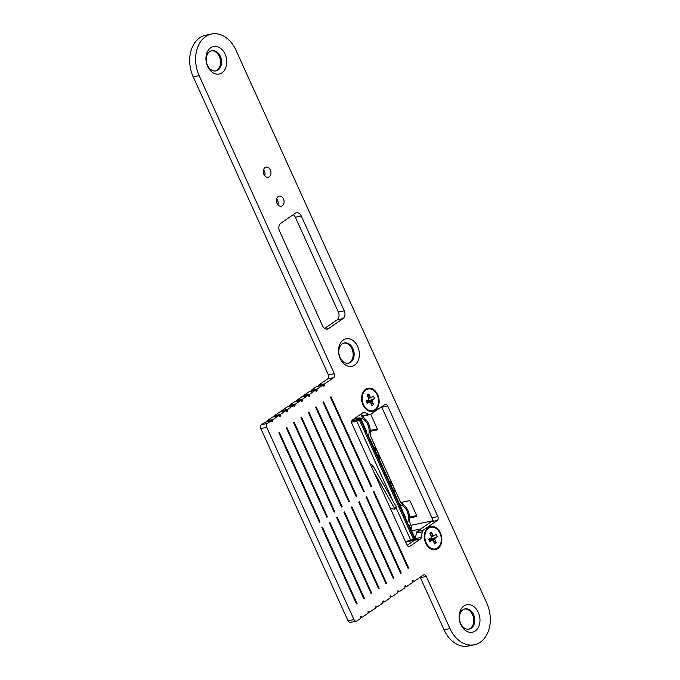 <?xml version="1.0" encoding="UTF-8"?>
<svg xmlns="http://www.w3.org/2000/svg" width="680" height="680" viewBox="0 0 680 680"><rect width="100%" height="100%" fill="white"/><g stroke="black" fill="none" stroke-linecap="round" stroke-linejoin="round"><path stroke-width="1.02" d="M403.393 504.781L402.22 502.188M364.098 418.149L362.942 415.599M414.919 538.568L415.497 538.169M433.245 520.71L381.565 406.784M412.497 541.62L412.054 540.642M409.564 517.947L416.457 516.528A0.884 0.578 -124.7 0 0 416.687 515.619L409.606 517.046A0.884 0.578 55.3 0 1 409.538 517.055M377.383 428.961L370.311 430.414A0.884 0.578 55.3 0 1 370.243 430.423M416.687 515.619L410.244 501.398A0.884 0.578 -124.7 0 0 409.292 500.735L400.784 502.477M361.802 416.296L362.848 415.574L361.488 415.854M370.269 431.324L377.162 429.904A0.884 0.578 -124.7 0 0 377.392 428.995L370.94 414.774A0.884 0.578 -124.7 0 0 370.625 414.341A2.95 2.159 -101.6 0 1 370.065 414.579A2.95 2.159 -101.6 0 1 369.01 414.451L364.718 412.522A2.95 2.159 78.4 0 0 363.664 412.394A2.95 2.159 78.4 0 0 363.069 412.649L352.623 419.875A2.95 2.159 78.4 0 0 351.976 423.776L406.921 544.901A2.95 2.159 78.4 0 0 409.351 546.516A2.95 2.159 78.4 0 0 409.955 546.261L420.393 539.036A2.95 2.159 78.4 0 0 421.345 537.37L422.263 531.845A2.95 2.159 -101.6 0 1 423.215 530.17L437.214 520.498A2.95 2.159 78.4 0 0 437.861 516.596L387.694 406.011A2.95 2.159 78.4 0 0 385.254 404.387A2.95 2.159 78.4 0 0 384.659 404.651L370.659 414.315M373.575 446.879A11.806 8.627 -101.6 0 1 377.859 452.149L370.872 436.756A5.907 4.318 -101.6 0 1 370.192 432.803A13.286 9.707 78.4 0 0 368.671 423.903A13.286 9.707 78.4 0 0 363.324 417.656A5.907 4.318 -101.6 0 1 360.952 414.876L360.85 414.664M411.034 529.465A5.907 4.318 78.4 0 0 410.584 524.288L410.168 523.379A5.907 4.318 -101.6 0 1 409.496 519.427A13.286 9.707 78.4 0 0 407.966 510.535A13.286 9.707 78.4 0 0 402.62 504.288A5.907 4.318 -101.6 0 1 400.248 501.508L393.261 486.115A11.806 8.627 -101.6 0 1 394.663 493.374M399.789 504.671A11.806 8.627 -101.6 0 1 407.048 511.173A11.806 8.627 -101.6 0 1 407.532 522.775M356.295 418.684A11.806 8.627 -101.6 0 1 367.752 424.541A11.806 8.627 -101.6 0 1 368.237 436.144M388.977 480.845A11.806 8.627 -101.6 0 1 393.261 486.115L377.859 452.149A11.806 8.627 -101.6 0 1 379.253 459.408M369.877 439.833C370.226 439.314 369.682 438.302 368.245 436.806L370.132 439.288L405.501 517.267L406.385 520.888L405.501 517.267M409.428 525.92L414.868 537.923L414.281 539.342A0.884 0.578 -124.7 0 0 414.366 538.492L407.541 523.438L409.428 525.92M409.173 526.465C409.522 525.938 408.977 524.926 407.541 523.438A12.699 9.274 -101.6 0 1 406.385 520.888L368.245 436.806A12.699 9.274 -101.6 0 1 367.089 434.265L366.205 430.644L360.765 418.642L359.295 419.883L413.406 539.155L414.868 537.923M351.798 421.039A589.619 119.459 -24.4 0 0 356.873 419.875L359.312 418.54A0.884 0.578 -124.7 0 1 360.264 419.212L367.089 434.265L366.205 430.644M396.049 507.603A0.884 0.552 -133 0 0 396.227 506.744L372.887 465.69L371.552 466.93M390.337 508.351A118.099 73.678 47 0 1 394.102 509.167A0.884 0.552 -133 0 0 394.366 509.175L394.366 509.175A0.884 0.552 -133 0 0 394.536 508.317L373.694 471.665M370.719 465.103L371.195 464.661L370.575 464.788M371.195 464.661A1.479 0.918 47 0 1 372.887 465.69M394.51 493.042A11.075 8.092 78.4 0 0 393.201 486.353A11.075 8.092 78.4 0 0 389.257 481.465M379.108 459.077A11.075 8.092 78.4 0 0 377.791 452.387A11.075 8.092 78.4 0 0 373.855 447.5M439.986 533.281A11.075 8.092 78.4 0 0 430.848 527.212A11.075 8.092 78.4 0 0 426.173 542.827A11.075 8.092 78.4 0 0 435.31 548.904A11.075 8.092 78.4 0 0 439.986 533.281M430.738 535.288L431.519 532.219L433.05 535.585L433.865 535.95L436.228 534.327L437.3 536.698L432.421 538.84L434.945 538.322L437.3 536.698M434.945 538.322L434.767 539.376L436.296 542.75L434.639 543.898L433.109 540.524L429.769 540.677L429.938 541.781L428.859 539.418L431.214 537.787L431.392 536.733L429.862 533.358L431.519 532.219M434.767 539.376L432.25 539.894L432.421 538.84M436.296 542.75L432.25 539.894M431.06 535.993L433.05 535.585M429.938 541.781L432.293 540.158M430.831 538.05L432.072 539.427M429.173 539.197L429.734 540.438L429.462 538.798L431.392 539.291L429.82 540.668M433.865 535.95L431.264 536.461M429.734 540.438L431.392 539.291L430.865 538.925A1.181 0.773 55.3 0 1 430.372 538.373M377.281 395.046A11.075 8.092 78.4 0 0 368.144 388.977A11.075 8.092 78.4 0 0 363.469 404.591A11.075 8.092 78.4 0 0 372.606 410.669A11.075 8.092 78.4 0 0 377.281 395.046M368.033 397.052L368.815 393.983L370.345 397.35L371.161 397.715L373.515 396.091L374.595 398.463L369.716 400.605L372.24 400.087L374.595 398.463M372.24 400.087L372.062 401.14L373.592 404.515L371.934 405.662L370.404 402.288L367.064 402.441L367.225 403.546L366.154 401.183L368.509 399.551L368.688 398.497L367.157 395.123L368.815 393.983M372.062 401.14L369.537 401.659L369.716 400.605M373.592 404.515L369.537 401.659M368.348 397.757L370.345 397.35M367.225 403.546L369.589 401.923M368.126 399.815L369.359 401.192M366.469 400.962L367.03 402.203L366.758 400.562L368.688 401.055L367.115 402.433M371.161 397.715L368.56 398.225M367.03 402.203L368.688 401.055L368.161 400.69A1.181 0.773 55.3 0 1 367.668 400.137M282.344 205.768A5.168 3.774 78.4 0 0 283.755 199.648A5.168 3.774 78.4 0 0 279.216 196.095A5.168 3.774 78.4 0 0 278.162 196.545A5.168 3.774 78.4 0 0 276.76 202.666A5.168 3.774 78.4 0 0 281.299 206.219A5.168 3.774 78.4 0 0 282.344 205.768M277.916 204.791A5.168 3.774 78.4 0 0 276.675 198.738M269.212 176.8A5.168 3.774 78.4 0 0 270.615 170.68A5.168 3.774 78.4 0 0 266.075 167.135A5.168 3.774 78.4 0 0 265.03 167.586A5.168 3.774 78.4 0 0 263.619 173.706A5.168 3.774 78.4 0 0 268.158 177.25A5.168 3.774 78.4 0 0 269.212 176.8M264.775 175.831A5.168 3.774 78.4 0 0 263.534 169.77M464.534 609A10.336 7.548 -101.6 0 1 473.212 616.513A10.336 7.548 -101.6 0 1 470.296 628.422A10.336 7.548 -101.6 0 1 468.681 629.204M343.893 343.069A10.336 7.548 -101.6 0 1 352.58 350.574A10.336 7.548 -101.6 0 1 349.656 362.482A10.336 7.548 -101.6 0 1 348.05 363.264M211.319 50.796A10.336 7.548 -101.6 0 1 219.997 58.302A10.336 7.548 -101.6 0 1 217.081 70.21A10.336 7.548 -101.6 0 1 215.466 71.001M375.148 410.354A11.806 8.627 78.4 0 0 377.74 394.731A11.806 8.627 78.4 0 0 365.594 389.291A11.806 8.627 78.4 0 0 363.01 404.914A11.806 8.627 78.4 0 0 375.148 410.354M437.861 548.59A11.806 8.627 78.4 0 0 440.444 532.967A11.806 8.627 78.4 0 0 428.306 527.527A11.806 8.627 78.4 0 0 425.714 543.15A11.806 8.627 78.4 0 0 437.861 548.59M390.091 596.556L391.247 596.317A0.884 0.646 78.4 0 0 390.15 597.074L391.935 596.708A0.884 0.646 78.4 0 0 392.113 596.632L397.281 593.062A0.884 0.646 78.4 0 0 397.519 591.983L399.296 591.617A0.884 0.646 78.4 0 0 399.475 591.54L404.651 587.971A0.884 0.646 78.4 0 0 404.88 586.891L406.666 586.525A0.884 0.646 78.4 0 0 406.844 586.449L412.012 582.879A0.884 0.646 78.4 0 0 412.25 581.799A0.884 0.646 78.4 0 1 413.346 581.043A0.884 0.646 78.4 0 0 414.205 581.358L423.274 575.093A2.95 2.159 -101.6 0 1 423.878 574.838A2.95 2.159 -101.6 0 1 426.309 576.453L449.964 628.592A29.529 21.573 78.4 0 0 474.317 644.784A29.529 21.573 78.4 0 0 480.318 642.192A29.529 21.573 78.4 0 0 486.787 603.135L235.96 50.192A29.529 21.573 78.4 0 0 211.607 34A29.529 21.573 78.4 0 0 205.606 36.592A29.529 21.573 78.4 0 0 199.138 75.65L334.339 373.711A2.95 2.159 -101.6 0 1 333.693 377.613L324.632 383.885A0.884 0.646 78.4 0 0 324.394 384.957L322.668 385.313M382.721 601.647L383.885 601.409A0.884 0.646 78.4 0 0 382.78 602.165L384.565 601.8A0.884 0.646 78.4 0 0 384.744 601.723L389.921 598.154A0.884 0.646 78.4 0 0 390.15 597.074M404.821 586.373L405.977 586.135A0.884 0.646 78.4 0 0 404.88 586.891M397.451 591.464L398.616 591.226A0.884 0.646 78.4 0 0 397.519 591.983M360.629 616.913L361.786 616.675A0.884 0.646 78.4 0 0 360.689 617.44L362.466 617.075A0.884 0.646 78.4 0 0 362.652 616.998L367.82 613.419A0.884 0.646 78.4 0 0 368.05 612.348L369.835 611.983A0.884 0.646 78.4 0 0 370.013 611.906L375.19 608.328A0.884 0.646 78.4 0 0 375.42 607.257L377.204 606.891A0.884 0.646 78.4 0 0 377.383 606.815L382.551 603.236A0.884 0.646 78.4 0 0 382.78 602.165M375.36 606.738L376.516 606.5A0.884 0.646 78.4 0 0 375.42 607.257M367.99 611.83L369.147 611.592A0.884 0.646 78.4 0 0 368.05 612.348M475.243 630.998A14.025 10.242 78.4 0 0 478.312 612.45A14.025 10.242 78.4 0 0 463.896 605.99A14.025 10.242 78.4 0 0 460.819 624.538A14.025 10.242 78.4 0 0 475.243 630.998M471.283 628.218A10.336 7.548 78.4 0 0 474.096 615.978A10.336 7.548 78.4 0 0 465.018 608.88A10.336 7.548 78.4 0 0 462.918 609.79A10.336 7.548 78.4 0 0 460.105 622.021A10.336 7.548 78.4 0 0 469.183 629.127A10.336 7.548 78.4 0 0 471.283 628.218M354.611 365.067A14.025 10.242 78.4 0 0 357.68 346.511A14.025 10.242 78.4 0 0 343.264 340.051A14.025 10.242 78.4 0 0 340.187 358.598A14.025 10.242 78.4 0 0 354.611 365.067M350.642 362.278A10.336 7.548 78.4 0 0 353.464 350.038A10.336 7.548 78.4 0 0 344.386 342.941A10.336 7.548 78.4 0 0 342.286 343.85A10.336 7.548 78.4 0 0 339.464 356.082A10.336 7.548 78.4 0 0 348.543 363.188A10.336 7.548 78.4 0 0 350.642 362.278M222.028 72.794A14.025 10.242 78.4 0 0 225.105 54.239A14.025 10.242 78.4 0 0 210.681 47.779A14.025 10.242 78.4 0 0 207.612 66.334A14.025 10.242 78.4 0 0 222.028 72.794M218.067 70.014A10.336 7.548 78.4 0 0 220.889 57.774A10.336 7.548 78.4 0 0 211.803 50.677A10.336 7.548 78.4 0 0 209.703 51.578A10.336 7.548 78.4 0 0 206.89 63.818A10.336 7.548 78.4 0 0 215.968 70.916A10.336 7.548 78.4 0 0 218.067 70.014M324.394 384.957A0.884 0.646 78.4 0 1 323.298 385.713A0.884 0.646 78.4 0 0 322.43 385.399L317.262 388.977A0.884 0.646 78.4 0 0 317.033 390.048A0.884 0.646 78.4 0 1 315.936 390.804A0.884 0.646 78.4 0 0 315.07 390.49L309.893 394.06A0.884 0.646 78.4 0 0 309.663 395.139A0.884 0.646 78.4 0 1 308.567 395.896A0.884 0.646 78.4 0 0 307.7 395.582L302.532 399.151A0.884 0.646 78.4 0 0 302.302 400.231A0.884 0.646 78.4 0 1 301.206 400.988A0.884 0.646 78.4 0 0 300.339 400.673L295.162 404.243A0.884 0.646 78.4 0 0 294.933 405.322A0.884 0.646 78.4 0 1 293.837 406.079A0.884 0.646 78.4 0 0 292.969 405.764L287.045 406.98L281.877 410.55L287.801 409.334A0.884 0.646 78.4 0 0 287.563 410.414L285.838 410.771M292.969 405.764L287.801 409.334M287.563 410.414A0.884 0.646 78.4 0 1 286.467 411.171A0.884 0.646 78.4 0 0 285.608 410.856L279.684 412.072L274.507 415.642L280.432 414.426A0.884 0.646 78.4 0 0 280.202 415.505L278.469 415.854M285.608 410.856L280.432 414.426M307.7 395.582L301.775 396.797L296.607 400.375L302.532 399.151M300.339 400.673L294.414 401.888L289.238 405.458L295.162 404.243M280.202 415.505A0.884 0.646 78.4 0 1 279.106 416.262A0.884 0.646 78.4 0 0 278.239 415.947L272.315 417.163L267.147 420.733L273.071 419.517A0.884 0.646 78.4 0 0 272.833 420.597L271.107 420.945M278.239 415.947L273.071 419.517M272.833 420.597A0.884 0.646 78.4 0 1 271.736 421.353A0.884 0.646 78.4 0 0 270.878 421.03L267.401 423.436A2.95 2.159 78.4 0 0 266.755 427.337L353.949 619.548A2.95 2.159 78.4 0 0 356.388 621.171A2.95 2.159 78.4 0 0 356.983 620.908L360.459 618.511A0.884 0.646 78.4 0 0 360.689 617.44M270.878 421.03L264.953 422.254L261.477 424.651L267.401 423.436M315.07 390.49L309.145 391.705L303.969 395.284L309.893 394.06M322.43 385.399L316.506 386.614L311.338 390.192L317.262 388.977M426.309 576.453L420.385 577.668L444.04 629.808L449.964 628.592M199.138 75.65L193.214 76.865L328.414 374.926L334.339 373.711M333.693 377.613L327.769 378.837L318.707 385.101L324.632 383.885M266.755 427.337L260.831 428.553L348.024 620.772L353.949 619.548M386.521 583.202L351.883 506.846L351.33 507.229L385.968 583.585L386.521 583.202L385.857 583.338M361.786 616.675A0.884 0.646 78.4 0 0 362.466 617.075M369.147 611.592A0.884 0.646 78.4 0 0 369.835 611.983M376.516 606.5A0.884 0.646 78.4 0 0 377.204 606.891M383.885 601.409A0.884 0.646 78.4 0 0 384.565 601.8M391.247 596.317A0.884 0.646 78.4 0 0 391.935 596.708M398.616 591.226A0.884 0.646 78.4 0 0 399.296 591.617M405.977 586.135A0.884 0.646 78.4 0 0 406.666 586.525M308.329 412.437L348.942 501.959L349.495 501.585L308.881 412.054L308.329 412.437M379.151 588.293L344.513 511.938L343.961 512.321L378.599 588.676L379.151 588.293L378.488 588.429M300.968 417.528L341.572 507.05L342.125 506.668L301.521 417.146L300.968 417.528M401.251 573.027L366.613 496.663L366.061 497.046L400.699 573.41L401.251 573.027L400.588 573.163M323.06 402.254L363.673 491.785L364.225 491.402L323.612 401.872L323.06 402.254M393.881 578.119L359.244 501.755L358.692 502.137L393.329 578.493L393.881 578.119L393.219 578.255M315.699 407.346L356.303 496.876L356.855 496.493L316.251 406.963L315.699 407.346M278.868 432.803L319.481 522.325L320.034 521.942L279.421 432.421L278.868 432.803M357.059 603.568L322.422 527.212L321.87 527.595L356.507 603.95L357.059 603.568L356.397 603.704M371.79 593.385L337.152 517.029L336.6 517.412L371.238 593.767L371.79 593.385L371.127 593.521M293.599 422.62L334.212 512.142L334.764 511.76L294.151 422.238L293.599 422.62M364.421 598.476L329.783 522.121L329.23 522.504L363.868 598.859L364.421 598.476L363.757 598.612M286.238 427.712L326.842 517.233L327.394 516.851L286.79 427.329L286.238 427.712M408.612 567.936L373.975 491.572L373.422 491.954L408.068 568.318L408.612 567.936L407.949 568.072M330.429 397.162L371.034 486.693L371.586 486.31L330.981 396.788L330.429 397.162M324.632 328.431L337.05 319.846A5.907 4.318 78.4 0 0 338.342 312.035L344.267 310.82L301.274 216.028L295.35 217.243A5.907 4.318 78.4 0 0 293.258 214.65M344.267 310.82A5.907 4.318 -101.6 0 1 342.975 318.631L337.05 319.846M326.111 329.069L328.618 328.559L342.975 318.631M328.618 328.559A5.907 4.318 -101.6 0 1 327.411 329.077A5.907 4.318 -101.6 0 1 322.541 325.839L279.548 231.047A5.907 4.318 -101.6 0 1 280.84 223.236L295.205 213.307A5.907 4.318 -101.6 0 1 296.403 212.789A5.907 4.318 -101.6 0 1 301.274 216.028M338.342 312.035L295.35 217.243M370.065 414.579L364.14 415.795A2.95 2.159 -101.6 0 1 363.086 415.667L360.425 414.477M407.142 545.317L414.469 540.26A2.95 2.159 78.4 0 0 415.421 538.586L416.339 533.06A2.95 2.159 -101.6 0 1 417.291 531.394L431.29 521.721A2.95 2.159 78.4 0 0 431.936 517.812L381.769 407.226A2.95 2.159 78.4 0 0 381.539 406.801M356.388 621.171L350.464 622.387A2.95 2.159 -101.6 0 1 348.024 620.772M260.831 428.553A2.95 2.159 -101.6 0 1 261.477 424.651M266.909 421.804A0.884 0.646 -101.6 0 1 267.147 420.733M274.278 416.721A0.884 0.646 -101.6 0 1 274.507 415.642M281.639 411.629A0.884 0.646 -101.6 0 1 281.877 410.55M289.008 406.538A0.884 0.646 -101.6 0 1 289.238 405.458M296.37 401.447A0.884 0.646 -101.6 0 1 296.607 400.375M303.739 396.355A0.884 0.646 -101.6 0 1 303.969 395.284M311.108 391.263A0.884 0.646 -101.6 0 1 311.338 390.192M318.469 386.172A0.884 0.646 -101.6 0 1 318.707 385.101M327.769 378.837A2.95 2.159 78.4 0 0 328.414 374.926M193.214 76.865A29.529 21.573 -101.6 0 1 199.682 37.808A29.529 21.573 -101.6 0 1 205.683 35.215L211.607 34M474.317 644.784L468.392 646A29.529 21.573 -101.6 0 1 444.04 629.808M420.385 577.668A2.95 2.159 78.4 0 0 420.163 577.244M370.923 486.446L371.586 486.31M326.731 516.987L327.394 516.851M334.101 511.896L334.764 511.76M319.37 522.078L320.034 521.942M356.192 496.629L356.855 496.493M363.562 491.538L364.225 491.402M341.462 506.804L342.125 506.668M348.832 501.721L349.495 501.585M401.098 502.928L402.144 502.206M420.886 528.913L411.647 530.808M410.958 525.292L431.927 520.982M359.312 418.54L353.558 419.228M405.671 542.147L411.536 540.804A0.884 0.612 -103.1 0 0 411.697 540.727L413.168 540.064A0.884 0.578 -124.7 0 0 413.312 540.005L414.281 539.342A0.884 0.578 -124.7 0 1 414.137 539.402L413.423 539.894M405.399 541.56A590.504 119.638 -24.4 0 0 410.822 540.311L396.032 507.705M393.116 501.279L356.711 421.03A590.504 119.638 155.6 0 1 351.62 422.203M358.343 419.212A0.884 0.578 -124.7 0 1 359.295 419.883L356.711 421.03A0.884 0.612 -103.1 0 1 356.873 419.875M411.536 540.804A0.884 0.612 -103.1 0 1 410.822 540.311L413.406 539.155A0.884 0.578 -124.7 0 1 413.312 540.005L411.536 540.804M353.642 419.161L359.499 418.106A0.884 0.68 79.8 0 0 359.295 418.192M394.536 508.317L396.227 506.744M430.754 539.571L430.865 538.925M368.05 401.344L368.161 400.69M363.086 415.667L369.01 414.451M381.769 407.226L387.694 406.011M431.936 517.812L437.861 516.596M431.29 521.721L437.214 520.498M417.291 531.394L423.215 530.17M416.339 533.06L422.263 531.845M415.421 538.586L421.345 537.37M414.469 540.26L420.393 539.036M408.697 546.516L409.955 546.261M362.635 412.955L364.718 412.522M412.19 581.281L413.346 581.043M317.033 390.048L315.299 390.405M302.302 400.231L300.569 400.588M309.663 395.139L307.929 395.497M294.933 405.322L293.199 405.679M355.852 418.761L355.81 417.664M359.499 418.106L360.765 418.642M368.424 436.5L367.336 434.087M407.719 523.124L406.631 520.718M394.545 509.09L396.236 507.518M429.964 527.391L430.848 527.212M434.418 549.083L435.31 548.904M367.26 389.155L368.144 388.977M371.714 410.848L372.606 410.669M412.25 581.808L414.026 581.442M316.693 386.537L322.618 385.322M309.324 391.629L315.248 390.413M301.962 396.721L307.887 395.505M294.593 401.812L300.517 400.596M287.224 406.903L293.148 405.688M279.863 411.995L285.787 410.771M272.493 417.087L278.418 415.863M265.132 422.178L271.056 420.954"/></g></svg>
